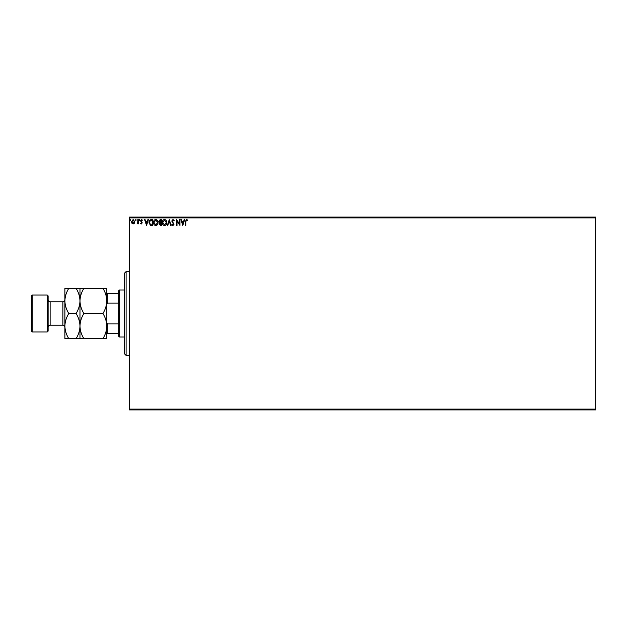 <?xml version="1.0" encoding="UTF-8"?>
<svg xmlns="http://www.w3.org/2000/svg" width="627" height="627" viewBox="0 0 627 627"><rect width="100%" height="100%" fill="white"/><g stroke="black" fill="none" stroke-linecap="round" stroke-linejoin="round"><path stroke-width="0.94" d="M134.358 223.243L133.136 223.957L131.921 223.251L131.482 221.723L133.136 219.513L134.797 221.723L134.358 223.243M138.254 219.591L138.254 223.878L137.807 223.251L137.023 223.957L137.736 222.507L137.807 219.591L138.254 219.591M141.388 223.957L140.511 223.345L141.796 222.851L140.511 220.751L141.467 219.513L142.392 220.093L142.133 220.492L141.514 220.038L140.965 220.728L142.243 222.828L141.388 223.957M151.264 219.591L152.627 219.591L152.627 225.461L150.347 225.25L149.014 222.452C148.952 220.759 149.696 219.803 151.264 219.591M161.358 219.591L161.358 225.461L160.528 225.461L159.18 224.004L159.728 222.757L158.803 221.253L160.183 219.591L161.358 219.591M169.259 219.591L171.14 225.461L170.646 225.461L169.219 221.01L167.793 225.461L167.299 225.461L169.259 219.591M179.494 219.591L179.941 219.591L179.941 225.461L177.01 221.08L177.01 225.461L176.555 225.461L176.555 219.591L179.494 223.957L179.494 219.591M185.89 221.558L185.89 225.461L185.435 225.461L185.435 221.496L186.509 219.442L187.622 220.116L187.387 220.571L186.517 220.038L185.89 221.558M129.452 217.914L129.452 217.075L595.65 217.075L595.65 217.914L129.452 217.914L129.452 409.086L595.65 409.086L595.65 409.925L129.452 409.925L129.452 409.086M595.65 217.914L595.65 409.086M182.802 225.461L180.85 219.591L181.336 219.591L181.94 221.472L183.593 221.472L184.197 219.591L184.683 219.591L182.802 225.461M172.981 219.442L174.298 220.72L173.938 221.017L173.013 220.038L172.198 221.033L174 224.239L172.95 225.61L171.822 224.615L172.174 224.254L172.958 225.007L173.546 224.262L171.743 221.025L172.981 219.442M166.774 222.499C166.806 224.176 166.069 225.211 164.548 225.61C162.996 225.25 162.228 224.223 162.26 222.53C162.228 220.853 162.981 219.818 164.509 219.442C166.045 219.811 166.798 220.829 166.774 222.499M158.051 222.499C158.082 224.176 157.338 225.211 155.817 225.61C154.266 225.25 153.505 224.223 153.529 222.53C153.505 220.853 154.25 219.818 155.786 219.442C157.314 219.811 158.067 220.829 158.051 222.499M146.538 225.461L144.578 219.591L145.072 219.591L145.676 221.472L147.321 221.472L147.925 219.591L148.419 219.591L146.538 225.461M139.688 220.006L139.312 220.492L138.935 220.006L139.312 219.513L139.688 220.006M136.224 220.006L135.847 220.492L135.471 220.006L135.847 219.513L136.224 220.006M130.581 220.006L130.204 220.492L129.828 220.006L130.204 219.513L130.581 220.006M182.136 222.076L182.77 224.043L183.397 222.076L182.136 222.076M162.714 222.53L164.525 225.007L166.327 222.499L164.525 220.038L162.714 222.53M160.441 224.858L160.904 224.858L160.904 222.977L159.626 223.996L160.441 224.858M160.677 222.373L160.904 220.195L160.387 220.195L159.25 221.253L160.677 222.373M153.983 222.53L155.802 225.007L157.596 222.499L155.802 220.038L153.983 222.53M152.181 224.858L152.181 220.195L150.488 220.343L149.469 222.452L150.582 224.693L152.181 224.858M145.864 222.076L146.499 224.043L147.126 222.076L145.864 222.076M131.936 221.723L133.143 223.424L134.343 221.723L133.143 220.038L131.936 221.723M126.098 355.423L124.42 353.746L124.42 273.254L126.098 271.577L126.098 355.423L129.452 355.423M119.389 336.981L118.55 336.143L118.55 290.857L119.389 290.019L119.389 336.981L124.42 336.981M119.389 290.019L124.42 290.019M118.55 333.627L106.817 333.627M106.817 322.725L107.319 323.869L107.319 333.627M118.55 323.869L107.319 323.869M118.55 303.131L107.319 303.131L106.817 304.275M106.817 293.373L107.319 293.373L107.319 303.131M118.55 293.373L107.319 293.373M48.122 295.889L48.122 331.111L47.284 331.949L47.284 295.051L48.122 295.889M32.189 331.949L31.35 331.111L31.35 295.889L32.189 295.051L32.189 331.949L47.284 331.949M48.122 327.255A2.014 2.014 0 0 1 50.129 325.241L62.88 325.241A2.014 2.014 0 0 1 64.887 327.255L64.887 288.342L76.094 288.342C78.524 292.26 79.817 296.453 79.982 300.921C80.131 296.508 81.432 292.315 83.877 288.342L102.922 288.342C105.352 292.26 106.653 296.453 106.817 300.921C106.668 305.341 105.367 309.534 102.922 313.5C105.352 317.419 106.653 321.612 106.817 326.079C106.668 330.492 105.367 334.685 102.922 338.658L106.817 338.658L106.817 288.342L102.922 288.342M48.122 299.745A2.014 2.014 0 0 0 50.129 301.759L62.88 301.759A2.014 2.014 0 0 0 64.887 299.745M32.189 295.051L47.284 295.051M79.982 338.658L79.982 326.079C79.833 330.492 78.54 334.685 76.094 338.658L83.877 338.658C81.439 334.74 80.146 330.547 79.982 326.079C80.131 321.659 81.432 317.466 83.877 313.5L102.922 313.5M83.877 338.658L102.922 338.658M83.877 313.5C81.439 309.581 80.146 305.388 79.982 300.921L79.982 288.342L76.094 288.342M83.877 288.342L79.982 288.342M79.982 326.079L79.982 300.921C79.833 305.341 78.54 309.534 76.094 313.5C78.524 317.419 79.817 321.612 79.982 326.079M64.887 326.079C65.051 330.547 66.352 334.74 68.782 338.658L64.887 338.658L64.887 326.079C65.036 321.659 66.337 317.466 68.782 313.5C66.352 309.581 65.051 305.388 64.887 300.921C65.036 296.508 66.337 292.315 68.782 288.342M68.782 313.5L76.094 313.5M68.782 338.658L76.094 338.658M50.129 301.759L50.129 325.241M62.88 325.241L62.88 301.759M126.098 271.577L129.452 271.577"/></g></svg>
